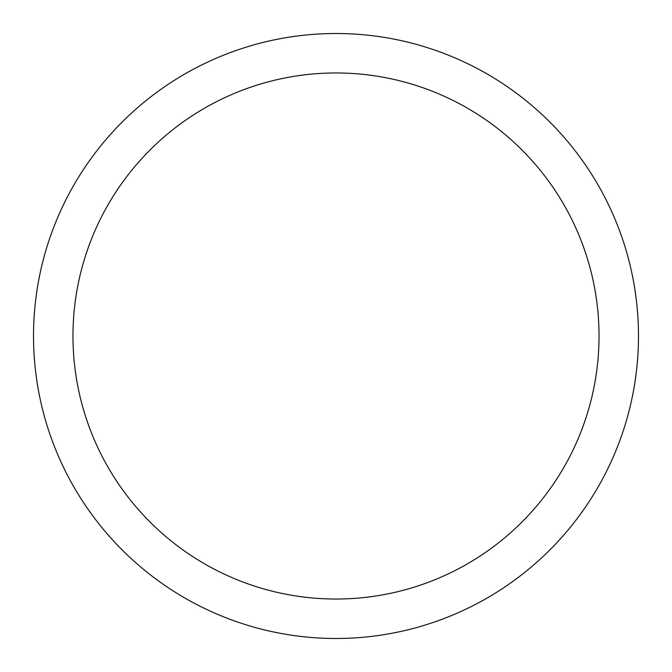 <?xml version="1.0" encoding="UTF-8"?>
<svg xmlns="http://www.w3.org/2000/svg" width="672" height="672" viewBox="0 0 672 672"><rect width="100%" height="100%" fill="white"/><g stroke="black" fill="none" stroke-linecap="round" stroke-linejoin="round"><path stroke-width="1.01" d="M70.543 190.982A302.484 302.484 0 0 1 481.018 70.543A302.484 302.484 0 0 1 601.457 481.018A302.484 302.484 0 0 1 190.982 601.457A302.484 302.484 0 0 1 70.543 190.982M105.168 209.899A263.029 263.029 0 0 1 462.101 105.168A263.029 263.029 0 0 1 566.832 462.101A263.029 263.029 0 0 1 209.899 566.832A263.029 263.029 0 0 1 105.168 209.899"/></g></svg>
